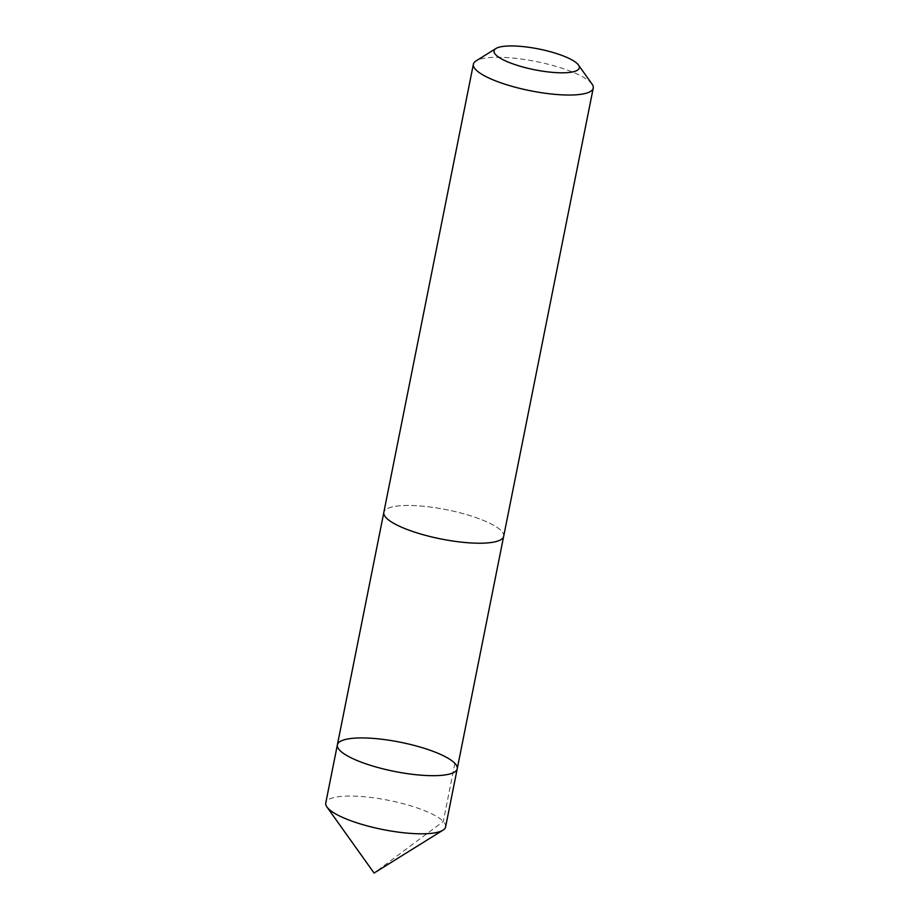 <?xml version="1.0" encoding="UTF-8"?>
<svg xmlns="http://www.w3.org/2000/svg" width="919" height="919" viewBox="0 0 919 919"><rect width="100%" height="100%" fill="white"/><g stroke="black" fill="none" stroke-linecap="round" stroke-linejoin="round"><path stroke-width="0.69" stroke-dasharray="4.59 3.45" d="M445.612 826.905A61.114 14.888 11.3 0 0 388.415 800.288A61.114 14.888 11.3 0 0 325.763 802.953M441.028 538.971A61.102 14.888 11.3 0 0 503.669 536.305A61.102 14.888 11.3 0 0 446.485 509.7A61.102 14.888 11.3 0 0 383.843 512.365A61.102 14.888 11.3 0 0 441.028 538.971M337.376 744.838A61.102 14.888 -168.7 0 1 400.224 742.207A61.102 14.888 -168.7 0 1 457.225 768.789M503.612 536.593L503.669 536.305A61.114 14.888 11.3 0 0 446.485 509.7A61.114 14.888 11.3 0 0 383.832 512.354L383.786 512.653M592.043 84.077A61.114 14.888 11.3 0 0 536.03 61.516A61.114 14.888 11.3 0 0 476.042 60.895M454.882 763.344L443.268 821.471L374.079 873.05"/><path stroke-width="1.38" d="M394.584 771.443A61.102 14.888 -168.7 0 1 337.376 744.838A61.102 14.888 -168.7 0 1 400.224 742.207A61.102 14.888 -168.7 0 1 457.225 768.789A61.102 14.888 -168.7 0 1 394.584 771.443A61.102 14.888 -168.7 0 1 337.376 744.838L325.763 802.953A61.114 14.888 11.3 0 0 326.957 807.008A61.114 14.888 11.3 0 0 382.97 829.57A61.114 14.888 11.3 0 0 442.958 830.19A61.114 14.888 11.3 0 0 445.612 826.905L457.225 768.789A61.102 14.888 -168.7 0 1 394.584 771.443M495.927 48.523L476.042 60.895A61.114 14.888 11.3 0 0 473.388 64.181L383.832 512.354A61.114 14.888 11.3 0 0 440.844 538.936A61.114 14.888 11.3 0 0 503.681 536.305L593.237 88.132A61.114 14.888 11.3 0 0 592.043 84.077L578.442 65.008A43.469 10.591 11.3 0 0 538.603 48.96A43.469 10.591 11.3 0 0 495.927 48.523A43.469 10.591 11.3 0 0 534.594 69.764A43.469 10.591 11.3 0 0 578.442 65.008M473.388 64.181A61.114 14.888 11.3 0 0 530.389 90.751A61.114 14.888 11.3 0 0 593.237 88.132M326.957 807.008L374.079 873.05L442.958 830.19M383.786 512.653L337.376 744.838M503.612 536.593L457.225 768.789"/></g></svg>
